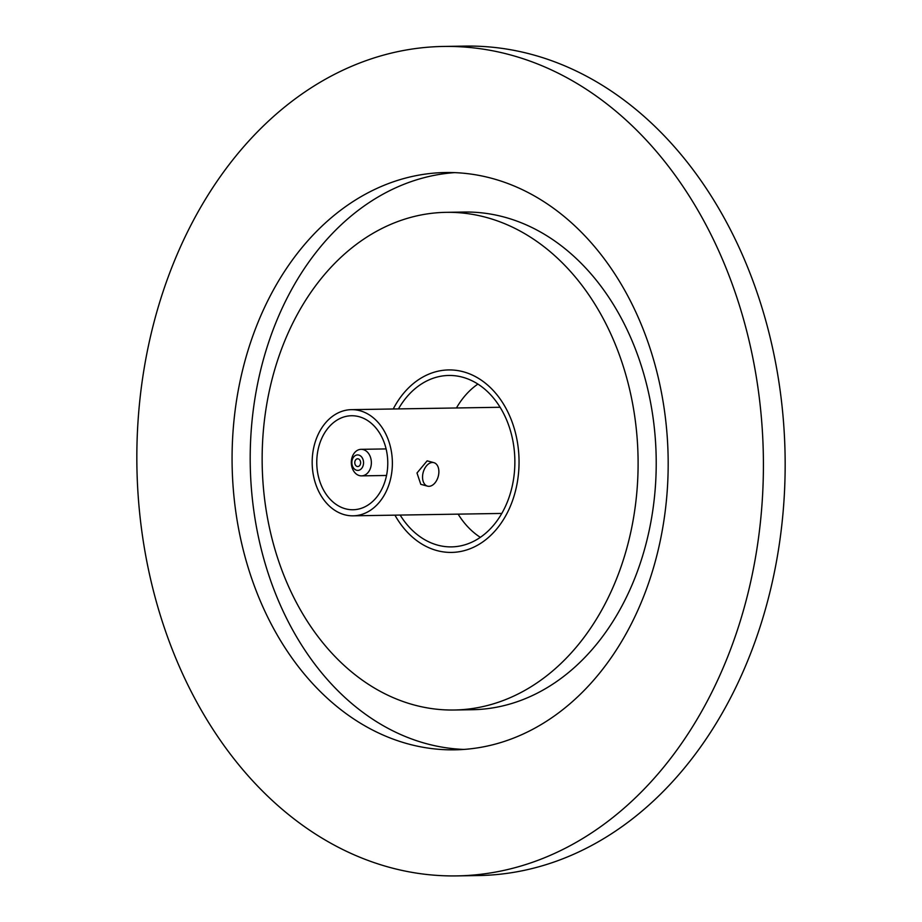 <?xml version="1.0" encoding="UTF-8"?>
<svg xmlns="http://www.w3.org/2000/svg" width="922" height="922" viewBox="0 0 922 922"><rect width="100%" height="100%" fill="white"/><g stroke="black" fill="none" stroke-linecap="round" stroke-linejoin="round"><path stroke-width="1.38" d="M436.924 550.572A91.255 68.919 -90.9 0 0 451.596 552.416A91.255 68.919 -90.9 0 0 518.798 469.817A91.255 68.919 -90.9 0 0 463.328 371.785A91.255 68.919 -90.9 0 0 448.657 369.929A91.255 68.919 -90.9 0 0 393.233 408.988A91.255 68.919 -90.9 0 1 448.657 369.929L448.657 369.929A91.255 68.919 -90.9 0 1 517.772 479.463A91.255 68.919 -90.9 0 1 451.596 552.416A91.255 68.919 -90.9 0 1 394.939 515.156A91.255 68.919 -90.9 0 0 436.924 550.572M463.812 749.425A288.69 218.03 89.1 0 1 426.483 743.697A288.69 218.03 89.1 0 1 250.657 439.517A288.69 218.03 89.1 0 1 454.558 172.633M491.887 178.361A288.69 218.03 89.1 0 1 667.378 488.522A288.69 218.03 89.1 0 1 454.765 749.828A288.69 218.03 89.1 0 1 408.365 743.985A288.69 218.03 89.1 0 1 232.874 433.836A288.69 218.03 89.1 0 1 445.499 172.529A288.69 218.03 89.1 0 1 491.887 178.361M414.128 704.973A248.871 187.961 89.1 0 1 262.839 437.604A248.871 187.961 89.1 0 1 446.133 212.337A248.871 187.961 89.1 0 1 486.125 217.373A248.871 187.961 89.1 0 1 637.413 484.742A248.871 187.961 89.1 0 1 454.12 710.009A248.871 187.961 89.1 0 1 414.128 704.973M446.133 212.337L464.25 212.048A248.871 187.961 89.1 0 1 504.253 217.085A248.871 187.961 89.1 0 1 655.53 484.453A248.871 187.961 89.1 0 1 472.248 709.721L454.12 710.009M443.47 46.446L465.218 46.1A414.773 313.261 89.1 0 1 531.879 54.49A414.773 313.261 89.1 0 1 784.011 500.116A414.773 313.261 89.1 0 1 478.53 875.554L456.782 875.9A414.773 313.261 89.1 0 1 390.121 867.51A414.773 313.261 89.1 0 1 137.989 421.884A414.773 313.261 89.1 0 1 443.47 46.446A414.773 313.261 89.1 0 1 510.131 54.836A414.773 313.261 89.1 0 1 762.264 500.462A414.773 313.261 89.1 0 1 456.782 875.9M400.16 515.075A85.723 64.736 -90.9 0 0 451.503 546.884A85.723 64.736 -90.9 0 0 513.669 478.357A85.723 64.736 -90.9 0 0 448.749 375.461A85.723 64.736 -90.9 0 0 398.454 408.907M477.896 384.082A85.723 64.736 -90.9 0 0 456.448 407.973A85.723 64.736 -90.9 0 1 477.896 384.082M458.142 514.142A85.723 64.736 -90.9 0 0 480.35 537.342A85.723 64.736 -90.9 0 1 458.142 514.142M360.571 463.432A3.872 2.927 -90.9 0 0 357.644 458.787A3.872 2.927 -90.9 0 0 354.832 461.887A3.872 2.927 -90.9 0 0 357.771 466.532A3.872 2.927 -90.9 0 0 360.571 463.432M351.489 459.94A13.277 10.027 -90.9 0 0 361.539 475.867A13.277 10.027 -90.9 0 0 371.174 465.264A13.277 10.027 -90.9 0 0 361.113 449.325A13.277 10.027 -90.9 0 0 351.489 459.94M351.962 461.104A7.745 5.843 -90.9 0 0 356.584 470.243A7.745 5.843 -90.9 0 0 363.441 464.215A7.745 5.843 -90.9 0 0 358.831 455.076A7.745 5.843 -90.9 0 0 351.962 461.104M438.688 474.277A12.17 7.791 -74.9 0 1 427.531 486.148A12.17 7.791 -74.9 0 1 422.737 474.53A12.17 7.791 -74.9 0 1 433.893 462.66A12.17 7.791 -74.9 0 1 438.688 474.277M427.531 486.148L420.789 484.327L416.998 472.986L427.14 460.839L433.893 462.66M387.113 472.168A47.01 35.509 -90.9 0 0 351.513 415.741A47.01 35.509 -90.9 0 0 317.422 453.324A47.01 35.509 -90.9 0 0 353.022 509.751A47.01 35.509 -90.9 0 0 387.113 472.168M312.915 452.103A53.096 40.095 -90.9 0 0 353.126 515.824A53.096 40.095 -90.9 0 0 391.631 473.389A53.096 40.095 -90.9 0 0 351.42 409.656A53.096 40.095 -90.9 0 0 312.915 452.103M386.537 475.475L361.539 475.867M353.126 515.824L501.798 513.439M351.42 409.656L500.093 407.27M386.111 448.922L361.113 449.325"/></g></svg>
